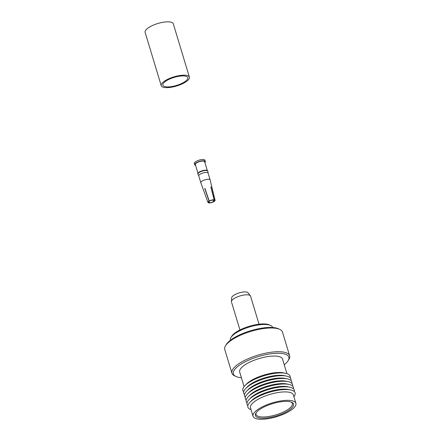 <?xml version="1.0" encoding="UTF-8"?>
<svg xmlns="http://www.w3.org/2000/svg" width="441" height="441" viewBox="0 0 441 441"><rect width="100%" height="100%" fill="white"/><g stroke="black" fill="none" stroke-linecap="round" stroke-linejoin="round"><path stroke-width="0.66" d="M284.241 364.762A28.985 9.371 163.2 0 0 288.094 360.721A28.985 9.371 163.2 0 0 275.493 353.324A28.985 9.371 163.2 0 0 242.363 363.323A28.985 9.371 163.2 0 0 235.946 376.465A28.985 9.371 163.2 0 0 241.392 377.694M235.946 376.465L234.623 375.853A30.142 9.746 -16.8 0 1 231.922 373.191A30.142 9.746 -16.8 0 1 241.293 362.188A30.142 9.746 -16.8 0 1 271.215 352.227A30.142 9.746 -16.8 0 1 289.632 355.766A30.142 9.746 -16.8 0 1 288.861 359.476L288.094 360.721M225.533 345.755L226.294 344.509A28.985 9.371 -16.8 0 1 234.562 337.503A28.985 9.371 -16.8 0 1 278.447 328.765L279.77 329.377A30.142 9.746 163.2 0 0 234.132 338.468A30.142 9.746 163.2 0 0 225.533 345.755A30.142 9.746 163.2 0 0 224.756 349.465L231.922 373.191M230.957 337.481L231.718 336.235A20.914 6.764 -16.8 0 1 237.688 331.18A20.914 6.764 -16.8 0 1 269.352 324.874L270.675 325.486A22.072 7.139 163.2 0 0 237.252 332.145A22.072 7.139 163.2 0 0 230.957 337.481A22.072 7.139 163.2 0 0 230.389 340.198L230.411 340.27M261.607 408.294A19.889 6.433 -16.8 0 1 291.722 402.297A19.889 6.433 -16.8 0 1 287.317 411.315A19.889 6.433 -16.8 0 1 264.583 418.178A19.889 6.433 -16.8 0 1 255.929 413.107A19.889 6.433 -16.8 0 1 261.607 408.294M256.282 412.594A18.963 6.135 163.2 0 0 256.056 414.446A18.963 6.135 163.2 0 0 267.643 416.673A18.963 6.135 163.2 0 0 286.468 410.406A18.963 6.135 163.2 0 0 292.361 403.487A18.963 6.135 163.2 0 0 291.148 402.065M244.981 385.599L246.552 384.001A22.381 7.238 -16.8 0 1 251.59 380.263A22.381 7.238 -16.8 0 1 283.425 372.865L285.619 373.329A24.668 7.977 163.2 0 0 250.532 381.476A24.668 7.977 163.2 0 0 244.981 385.599A24.668 7.977 163.2 0 0 243.675 391.746M286.931 373.67L282.516 359.057A22.381 7.238 163.2 0 0 268.845 356.433A22.381 7.238 163.2 0 0 246.629 363.825A22.381 7.238 163.2 0 0 239.667 371.995L244.082 386.608M259.027 324.196L250.554 296.132A9.972 3.225 163.2 0 0 250.367 295.768A9.972 3.225 163.2 0 0 234.568 298.254A9.972 3.225 163.2 0 0 231.426 301.49A9.972 3.225 163.2 0 0 231.464 301.892L239.943 329.956M231.426 301.49L231.718 297.681A8.577 2.773 -16.8 0 1 234.419 294.897A8.577 2.773 -16.8 0 1 248.013 292.758L250.367 295.768M245.819 388.367L247.384 386.774A22.386 7.238 -16.8 0 1 252.423 383.036A22.386 7.238 -16.8 0 1 284.269 375.638L286.457 376.101A24.668 7.977 163.2 0 0 251.37 384.249A24.668 7.977 163.2 0 0 245.819 388.367A24.668 7.977 163.2 0 0 244.512 394.519M246.657 391.139L248.222 389.546A22.386 7.238 -16.8 0 1 253.261 385.809A22.386 7.238 -16.8 0 1 285.107 378.411L287.295 378.874A24.668 7.977 163.2 0 0 252.208 387.022A24.668 7.977 163.2 0 0 246.657 391.139A24.668 7.977 163.2 0 0 245.345 397.291M247.489 393.912L249.06 392.319A22.386 7.238 -16.8 0 1 254.099 388.582A22.386 7.238 -16.8 0 1 285.944 381.184L288.133 381.641A24.668 7.977 163.2 0 0 253.046 389.794A24.668 7.977 163.2 0 0 247.489 393.912A24.668 7.977 163.2 0 0 246.183 400.064M248.327 396.685L249.898 395.092A22.386 7.238 -16.8 0 1 254.937 391.354A22.386 7.238 -16.8 0 1 286.782 383.957L288.971 384.414A24.668 7.977 163.2 0 0 253.884 392.567A24.668 7.977 163.2 0 0 248.327 396.685A24.668 7.977 163.2 0 0 247.021 402.837M249.165 399.458L250.736 397.865A22.386 7.238 -16.8 0 1 255.774 394.127A22.386 7.238 -16.8 0 1 287.62 386.729L289.809 387.187A24.668 7.977 163.2 0 0 254.716 395.34A24.668 7.977 163.2 0 0 249.165 399.458A24.668 7.977 163.2 0 0 247.859 405.61M250.003 402.231L251.568 400.637A22.386 7.238 -16.8 0 1 256.612 396.9A22.386 7.238 -16.8 0 1 288.458 389.502L290.647 389.96A24.668 7.977 163.2 0 0 255.554 398.113A24.668 7.977 163.2 0 0 250.003 402.231A24.668 7.977 163.2 0 0 251.045 409.667M295.889 403.339L293.342 394.91A22.381 7.238 163.2 0 0 279.666 392.281A22.381 7.238 163.2 0 0 257.45 399.678A22.381 7.238 163.2 0 0 250.494 407.842L253.04 416.276A22.381 7.238 163.2 0 0 266.711 418.9A22.381 7.238 163.2 0 0 288.927 411.508A22.381 7.238 163.2 0 0 295.889 403.339A22.381 7.238 163.2 0 0 282.212 400.709A22.381 7.238 163.2 0 0 259.997 408.107A22.381 7.238 163.2 0 0 253.04 416.276M291.788 383.273A24.668 7.977 163.2 0 0 287.295 378.874M293.893 396.729A24.668 7.977 163.2 0 0 290.647 389.96M294.301 391.591A24.668 7.977 163.2 0 0 289.809 387.187M293.463 388.819A24.668 7.977 163.2 0 0 288.971 384.414M292.626 386.046A24.668 7.977 163.2 0 0 288.133 381.641M290.95 380.5A24.668 7.977 163.2 0 0 286.457 376.101M290.112 377.728A24.668 7.977 163.2 0 0 285.619 373.329M272.676 327.509L272.654 327.437A22.072 7.139 163.2 0 0 270.675 325.486M289.632 355.766L282.472 332.04A30.142 9.746 163.2 0 0 279.77 329.377M207.264 170.397L204.652 161.737A4.868 1.577 163.2 0 0 203.461 161.114A4.868 1.577 163.2 0 0 198.092 162.156A4.868 1.577 163.2 0 0 195.33 164.548L197.943 173.214M204.905 162.569A5.562 1.797 163.2 0 0 205.319 161.533L204.933 160.254A5.562 1.797 163.2 0 0 203.566 159.543A5.562 1.797 163.2 0 0 197.436 160.733A5.562 1.797 163.2 0 0 194.277 163.473L194.663 164.752A5.562 1.797 163.2 0 0 195.584 165.386M205.319 161.533A5.562 1.797 163.2 0 0 203.957 160.827A5.562 1.797 163.2 0 0 197.822 162.012A5.562 1.797 163.2 0 0 194.663 164.752M208.086 173.148A4.868 1.577 163.2 0 0 208.069 173.059A4.868 1.577 163.2 0 0 206.879 172.437A4.868 1.577 163.2 0 0 201.509 173.478A4.868 1.577 163.2 0 0 198.748 175.871A4.868 1.577 163.2 0 0 198.781 175.953M208.08 173.098L207.86 171.273A5.193 1.681 163.2 0 0 207.843 171.18A5.193 1.681 163.2 0 0 206.57 170.518A5.193 1.681 163.2 0 0 200.848 171.626A5.193 1.681 163.2 0 0 197.899 174.184A5.193 1.681 163.2 0 0 197.932 174.267L198.759 175.915M207.843 171.18L207.744 170.865A5.193 1.681 163.2 0 0 206.476 170.198A5.193 1.681 163.2 0 0 200.749 171.312A5.193 1.681 163.2 0 0 197.805 173.864L197.899 174.184M209.359 201.041L209.398 201.157A3.175 1.025 163.2 0 0 208.483 202.27A3.175 1.025 163.2 0 0 209.21 202.667L208.869 201.531M213.19 200.01L213.653 201.548L214.001 201.587A3.71 1.202 163.2 0 0 215.081 200.297A3.71 1.202 163.2 0 0 214.26 199.817L210.974 186.912A4.438 1.433 -16.8 0 0 210.881 186.901A4.438 1.433 -16.8 0 0 210.831 186.89L214.117 199.801L213.736 200.021A3.175 1.025 163.2 0 0 209.552 201.063L209.205 201.024L204.933 188.368A4.438 1.433 -16.8 0 0 204.773 188.456L209.051 201.113L209.398 201.157M209.051 201.113A3.71 1.202 163.2 0 0 207.981 202.441L200.826 182.745A4.868 1.577 -16.8 0 1 200.815 182.717A4.868 1.577 -16.8 0 1 203.577 180.325A4.868 1.577 -16.8 0 1 208.946 179.283A4.868 1.577 -16.8 0 1 210.137 179.906A4.868 1.577 -16.8 0 1 210.142 179.934L215.081 200.297M208.979 201.443L209.359 202.684L208.979 202.904A3.71 1.202 163.2 0 0 213.846 201.68L213.499 201.636L213.009 200.021M209.359 202.684A3.175 1.025 163.2 0 0 213.499 201.636M209.21 202.667L208.836 202.893A3.71 1.202 163.2 0 1 207.981 202.441M214.117 199.801A3.71 1.202 163.2 0 0 209.205 201.024M213.653 201.548A3.175 1.025 163.2 0 0 214.569 200.435A3.175 1.025 163.2 0 0 213.879 200.038L214.26 199.817M183.71 82.401A12.982 4.201 163.2 0 0 187.745 77.66A12.982 4.201 163.2 0 0 179.812 76.139A12.982 4.201 163.2 0 0 166.924 80.427A12.982 4.201 163.2 0 0 162.883 85.168A12.982 4.201 163.2 0 0 170.821 86.695A12.982 4.201 163.2 0 0 183.71 82.401M165.799 80.295A14.724 4.763 163.2 0 0 161.219 85.67A14.724 4.763 163.2 0 0 170.215 87.401A14.724 4.763 163.2 0 0 184.834 82.533A14.724 4.763 163.2 0 0 189.41 77.158A14.724 4.763 163.2 0 0 180.413 75.433A14.724 4.763 163.2 0 0 165.799 80.295M189.41 77.158L173.302 23.808A14.724 4.763 163.2 0 0 164.306 22.083A14.724 4.763 163.2 0 0 149.692 26.945A14.724 4.763 163.2 0 0 145.111 32.32L161.219 85.67M210.137 179.906L208.069 173.059M200.815 182.717L198.748 175.871"/></g></svg>
